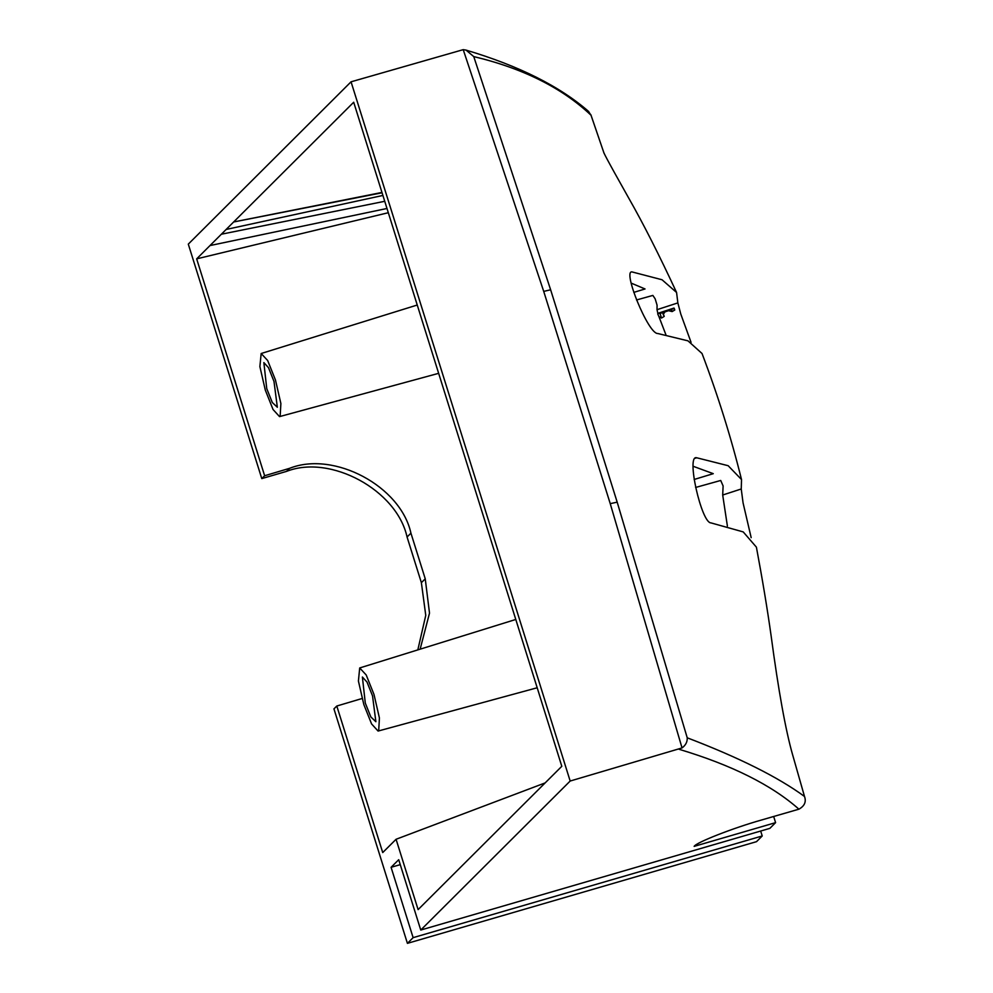 <?xml version="1.0" encoding="UTF-8"?>
<svg xmlns="http://www.w3.org/2000/svg" width="993" height="993" viewBox="0 0 993 993"><rect width="100%" height="100%" fill="white"/><g stroke="black" fill="none" stroke-linecap="round" stroke-linejoin="round"><path stroke-width="1.49" d="M375.875 721.712L370.848 716.958L365.3 703.106L362.383 677.015L367.013 682.092L372.536 695.894L375.875 721.712M378.693 730.687L379.413 717.976L373.989 694.43L366.206 674.979L359.702 667.954L358.411 681.024L363.835 704.558L371.581 723.934L378.085 731.059L378.693 730.687M417.83 649.894L425.761 615.387L421.38 582.68L407.068 537.014C396.852 490.145 330.557 454.062 286.518 471.39L261.78 478.601L264.635 475.746L196.664 258.863L388.313 212.713M264.635 475.746L289.584 468.324C334.02 450.599 400.75 486.26 410.928 533.154L425.24 578.82L429.51 613.128L420.138 649.174M362.073 698.513L336.801 706.023L333.946 708.878L407.415 943.35L756.517 841.667L762.227 835.969L760.675 831.042M545.157 782.906L396.07 839.271L382.727 852.565L336.801 706.023M277.345 407.267L272.305 402.513L266.757 388.66L263.853 362.582L268.482 367.646L273.994 381.449L277.345 407.267M280.15 416.253L280.882 403.53L275.458 379.996L267.676 360.533L261.171 353.508L259.881 366.578L265.305 390.112L273.038 409.501L279.542 416.613L280.15 416.253M631.151 283.104L645.04 288.963L633.77 292.389M636.513 299.973L652.86 295.418L655.169 298.856L657.068 305.149L657.018 309.679L677.859 302.902L680.788 314.073L691.078 342.386M695.174 458.269L696.701 457.773L728.154 465.705L741.523 479.557C730.947 436.945 717.778 394.929 702.026 353.508L687.975 340.847L657.751 333.499C648.218 334.293 621.73 268.731 632.342 272.008L662.021 279.753L676.568 292.463L677.859 302.902M673.974 308.066L674.793 309.977L672.124 311.579L668.562 310.697L665.062 311.852L663.349 314.16L664.23 316.382L661.499 318.045L660.072 313.503L657.85 313.341L673.974 308.066L673.986 308.935L673.788 308.289M674.284 308.351L671.442 309.394C666.166 310.573 663.361 311.591 662.989 312.46L660.072 313.503M672.124 311.579L671.442 309.394M661.499 318.045L658.93 316.593L657.726 313.949M791.992 752.582L804.504 796.473C778.177 777.184 739.09 757.622 687.23 737.811L617.187 502.16L550.631 289.782L473.748 56.589C523.088 68.38 562.175 87.918 591.009 115.213L603.843 152.661M741.523 479.557L741.25 488.978L722.693 495.023L723.115 485.962L720.719 480.463L695.596 487.464M741.237 488.978L743.062 502.855L751.167 537.635M792.613 754.792C785.612 730.252 778.438 690.52 771.089 635.594C767.366 609.081 762.463 579.602 756.405 547.155L743.223 531.913L710.976 522.889C701.505 523.299 685.828 454.31 696.676 457.773L695.882 457.847M694.132 479.482L713.272 473.673L693.139 466.276M657.85 313.341L657.018 309.679M665.869 334.678L658.93 316.593M727.397 526.067L722.693 495.023M381.97 192.443L233.665 221.96L353.694 102.242L561.802 766.298L418.103 909.613L396.07 839.271M382.913 195.447L226.143 229.457L233.64 221.985L382.069 192.779M386.997 208.48L210.007 245.556L226.143 229.457M221.365 234.224L384.738 201.294M196.664 258.863L210.007 245.556M550.631 289.782L543.717 291.396L610.236 503.65L617.187 502.16M610.236 503.65L682.042 747.928C685.704 745.209 687.429 741.845 687.23 737.811M473.748 56.589L466.04 50.097L463.222 49.65L543.717 291.396M682.042 747.928L570.168 781.032L351.05 81.811L463.222 49.65M588.365 111.228L591.009 115.213M679.113 749.293C731.804 765.106 771.735 785.066 798.918 809.183C804.578 805.993 806.44 801.748 804.504 796.473L792.551 754.543M798.918 809.183L761.854 819.908C733.504 827.864 696.254 842.424 694.144 846.371L775.595 822.638L769.86 828.361L420.759 930.044L398.714 859.702L391.081 867.311L413.125 937.653L407.415 943.35M351.05 81.811L188.298 244.129L261.78 478.601M570.168 781.032L420.759 930.044M391.081 867.311L400.266 864.642M413.125 937.653L762.227 835.969M773.659 816.469L775.595 822.638M421.38 582.68L425.24 578.82M286.518 471.39L289.584 468.324M407.068 537.014L410.928 533.154M359.702 667.954L515.789 619.458M378.085 731.059L537.188 687.764M261.171 353.508L417.246 305.025M279.542 416.613L438.645 373.331M663.448 315.091L662.592 312.385M603.682 152.301C604.203 153.456 604.092 154.424 628.706 198.066C643.253 223.562 659.203 255.027 676.568 292.451M466.04 50.097C519.078 65.91 559.978 86.416 588.762 111.588M590.872 114.741L604.054 153.294"/></g></svg>
